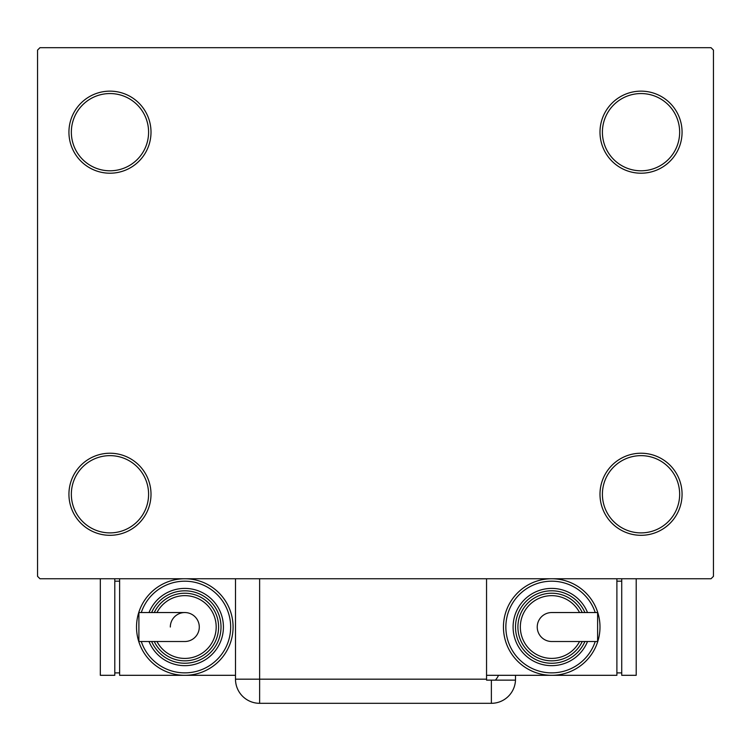 <?xml version="1.0" encoding="UTF-8"?>
<svg xmlns="http://www.w3.org/2000/svg" width="751" height="751" viewBox="0 0 751 751"><rect width="100%" height="100%" fill="white"/><g stroke="black" fill="none" stroke-linecap="round" stroke-linejoin="round"><path stroke-width="1.13" d="M599.993 494.261A41.033 41.033 0 0 0 641.035 535.303A41.033 41.033 0 0 0 682.068 494.261A41.033 41.033 0 0 0 641.035 453.228A41.033 41.033 0 0 0 599.993 494.261M679.655 494.261A38.62 38.62 0 0 1 641.035 532.891A38.62 38.62 0 0 1 602.405 494.261A38.62 38.62 0 0 1 641.035 455.641A38.62 38.62 0 0 1 679.655 494.261M599.993 132.176A41.033 41.033 0 0 0 641.035 173.209A41.033 41.033 0 0 0 682.068 132.176A41.033 41.033 0 0 0 641.035 91.143A41.033 41.033 0 0 0 599.993 132.176M679.655 132.176A38.62 38.62 0 0 1 641.035 170.796A38.62 38.62 0 0 1 602.405 132.176A38.62 38.62 0 0 1 641.035 93.556A38.62 38.62 0 0 1 679.655 132.176M68.932 132.176A41.033 41.033 0 0 0 109.965 173.209A41.033 41.033 0 0 0 151.007 132.176A41.033 41.033 0 0 0 109.965 91.143A41.033 41.033 0 0 0 68.932 132.176M148.595 132.176A38.62 38.62 0 0 1 109.965 170.796A38.62 38.62 0 0 1 71.345 132.176A38.62 38.62 0 0 1 109.965 93.556A38.62 38.62 0 0 1 148.595 132.176M68.932 494.261A41.033 41.033 0 0 0 109.965 535.303A41.033 41.033 0 0 0 151.007 494.261A41.033 41.033 0 0 0 109.965 453.228A41.033 41.033 0 0 0 68.932 494.261M148.595 494.261A38.62 38.62 0 0 1 109.965 532.891A38.62 38.62 0 0 1 71.345 494.261A38.62 38.62 0 0 1 109.965 455.641A38.62 38.62 0 0 1 148.595 494.261M711.037 47.688L39.963 47.688L37.55 50.101L37.55 576.336L39.963 578.749L711.037 578.749L713.45 576.336L713.45 50.101L711.037 47.688M486.545 578.749L486.545 680.134L515.486 680.134A24.135 24.135 0 0 1 491.37 703.312L259.63 703.312A24.135 24.135 0 0 1 235.495 679.176L235.495 578.749M515.505 675.309L515.505 679.176L515.505 675.309M495.435 680.134A24.135 24.135 0 0 0 498.561 675.309M491.37 680.134L491.37 703.312A24.135 24.135 0 0 0 515.505 679.176M199.287 627.029A14.485 14.485 0 0 1 184.802 641.514A14.485 14.485 0 0 0 199.287 627.029A14.485 14.485 0 0 0 184.802 612.544A14.485 14.485 0 0 1 199.287 627.029M170.317 627.029A14.485 14.485 0 0 1 184.802 612.544L138.897 612.544L138.897 641.514L184.802 641.514M235.495 675.309L184.802 675.309A48.28 48.28 0 0 0 233.082 627.029A48.28 48.28 0 0 1 184.802 675.309A48.28 48.28 0 0 1 136.522 627.029A48.28 48.28 0 0 1 184.802 578.749A48.28 48.28 0 0 1 233.082 627.029A48.28 48.28 0 0 0 184.802 578.749M223.422 627.029A38.62 38.62 0 0 1 148.998 641.514A38.62 38.62 0 0 0 223.422 627.029A38.62 38.62 0 0 0 148.998 612.544M218.597 627.029A33.795 33.795 0 0 1 154.265 641.514A33.795 33.795 0 0 0 218.597 627.029A33.795 33.795 0 0 0 154.265 612.544M184.802 675.309L119.625 675.309L119.625 578.749M114.8 672.896L119.625 672.896M114.8 581.171L119.625 581.171M100.315 578.749L100.315 675.309L114.8 675.309L114.8 578.749M537.237 627.029A14.485 14.485 0 0 1 551.713 612.544A14.485 14.485 0 0 0 537.237 627.029A14.485 14.485 0 0 0 551.713 641.514A14.485 14.485 0 0 1 537.237 627.029M551.713 641.514L597.618 641.514L597.618 612.544L551.713 612.544M503.442 627.029A48.28 48.28 0 0 1 551.713 578.749A48.28 48.28 0 0 1 599.993 627.029A48.28 48.28 0 0 1 551.713 675.309A48.28 48.28 0 0 1 503.442 627.029A48.28 48.28 0 0 0 551.713 675.309A48.28 48.28 0 0 0 599.993 627.029M513.093 627.029A38.62 38.62 0 0 0 587.517 641.514A38.62 38.62 0 0 1 513.093 627.029A38.62 38.62 0 0 1 587.517 612.544M517.918 627.029A33.795 33.795 0 0 0 582.25 641.514A33.795 33.795 0 0 1 517.918 627.029A33.795 33.795 0 0 1 582.25 612.544M486.545 675.309L616.89 675.309L616.89 578.749M621.725 581.171L616.89 581.171M621.725 672.896L616.89 672.896M621.725 578.749L621.725 675.309L636.2 675.309L636.2 578.749M259.63 578.749L259.63 679.176L486.545 679.176M259.63 703.312L259.63 679.176L235.495 679.176M141.282 641.514A45.867 45.867 0 0 0 230.66 627.029A45.867 45.867 0 0 0 141.282 612.544M151.618 641.514A36.208 36.208 0 0 0 221.01 627.029A36.208 36.208 0 0 0 151.618 612.544M156.959 641.514A31.382 31.382 0 0 0 216.185 627.029A31.382 31.382 0 0 0 156.959 612.544M595.233 612.544A45.867 45.867 0 0 0 505.855 627.029A45.867 45.867 0 0 0 595.233 641.514M584.907 612.544A36.208 36.208 0 0 0 515.505 627.029A36.208 36.208 0 0 0 584.907 641.514M579.556 612.544A31.382 31.382 0 0 0 520.34 627.029A31.382 31.382 0 0 0 579.556 641.514"/></g></svg>
